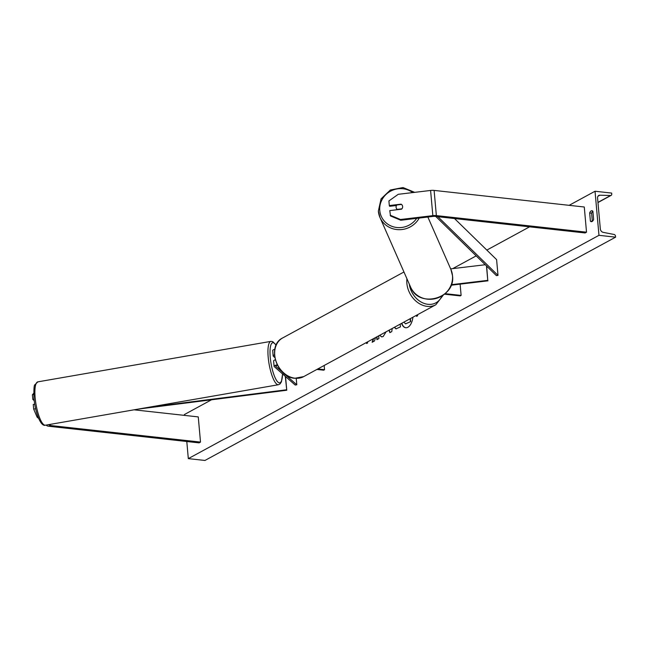 <?xml version="1.0" encoding="UTF-8"?>
<svg xmlns="http://www.w3.org/2000/svg" width="648" height="648" viewBox="0 0 648 648"><rect width="100%" height="100%" fill="white"/><g stroke="black" fill="none" stroke-linecap="round" stroke-linejoin="round"><path stroke-width="0.97" d="M450.66 268.863L485.263 264.74M486.478 265.923L487.766 280.357L451.275 284.699M486.656 266.101L487.766 280.357M451.081 285.217L487.968 280.827M444.488 294.176L460.226 295.909L461.117 295.423L445.095 293.657M460.112 284.14L461.117 295.423M400.812 220.255L390.517 215.97L389.772 210.592L401.541 209.191A3.313 3.143 -23.8 0 0 401.096 204.152L389.318 205.554L388.905 200.937L398.237 194.311L430.596 190.455A5.297 1.563 -5.1 0 1 434.111 190.407L584.277 207.004L586.521 232.186L436.363 215.598A5.297 1.563 -5.1 0 0 432.84 215.646L400.48 219.502L400.812 220.255L433.172 216.4A2.649 0.786 -5.1 0 1 434.938 216.375L585.095 232.964L586.521 232.186M396.471 205.497L389.651 206.307L389.318 205.554M390.185 215.217L400.48 219.502M48.665 424.643L49.256 425.161A2.649 0.786 174.9 0 0 50.35 425.501L200.507 442.09L199.082 442.868L48.924 426.279A5.297 1.563 174.9 0 1 46.737 425.598L46.146 425.08M33.736 393.223L32.4 394.794L32.813 399.419L34.06 399.2M32.4 394.794L33.753 394.559M134.055 409.811L198.264 416.907L200.507 442.09M34.733 404.198L33.259 404.457L33.672 409.074L37.09 417.11L38.702 418.527M35.624 408.734L33.672 409.074M34.223 400.658L32.813 399.419M37.09 417.11L38.054 416.939M274.744 357.469L273.334 356.23A3.969 1.175 174.9 0 1 273.164 355.93A3.969 1.175 174.9 0 1 274.444 354.926M277.182 364.889A3.969 1.175 174.9 0 0 274.088 366.314A3.969 1.175 174.9 0 0 274.266 366.622L295.213 385.058L296.792 384.782L296.217 378.383M274.784 349.329A3.969 1.175 174.9 0 0 272.687 350.576L273.164 355.93M277.425 365.351A2.317 0.689 174.9 0 0 275.74 366.169A2.317 0.689 174.9 0 0 275.837 366.347L282.974 372.624M283.808 373.361L296.792 384.782M324.154 365.48L324.535 369.7L323.644 370.186L316.88 369.441M324.535 369.7L317.771 368.955M274.088 366.314L273.61 360.968A3.969 1.175 -5.1 0 1 275.262 359.843M397.005 209.733A3.313 3.143 156.2 0 1 396.868 209.466L396.333 208.243A3.313 3.143 156.2 0 1 396.827 204.979L401.501 204.428A3.313 3.143 156.2 0 1 401.89 208.834L397.216 209.385A3.313 3.143 156.2 0 1 396.333 208.243M401.598 323.368A11.162 6.01 -83.7 0 0 405.697 327.734A11.162 6.01 -83.7 0 0 407.876 327.264A11.162 6.01 -83.7 0 0 412.906 317.22M595.034 191.241L598.971 235.321L615.6 237.16L615.511 236.18A1.652 1.304 61.5 0 0 614.093 234.471L603.167 232.349A3.313 2.608 -118.5 0 1 600.323 228.922L597.569 198.069A3.313 2.608 -118.5 0 1 598.76 195.469A3.313 2.608 -118.5 0 1 599.854 195.218L610.61 195.494A1.652 1.304 61.5 0 0 611.753 194.06L611.663 193.08L595.034 191.241L569.138 205.327M184.461 415.376L184.388 414.55L211.515 399.792M452.75 268.612L476.183 255.879M486.826 250.088L529.586 226.832M186.794 441.515L188.317 458.622L598.971 235.321M386.103 331.8L383.171 336.531L381.696 336.887L379.906 335.551L380.149 335.032M400.221 324.122L400.464 326.867L395.96 328.884L394.357 327.313M373.264 338.783L372.138 342.274L374.479 340.994L375.557 337.527M376.699 336.911L376.942 339.657L378.918 338.58L378.675 335.834M593.617 219.413L592.888 211.232A4.139 2.228 -83.7 0 0 591.98 210.721A4.139 2.228 -83.7 0 0 591.17 210.9A4.139 2.228 -83.7 0 0 589.672 212.973L590.401 221.162A4.139 2.228 -83.7 0 0 591.316 221.673A4.139 2.228 -83.7 0 0 593.617 219.413M417.539 314.701L417.628 315.77L416.559 316.354L416.462 315.284M367.546 341.893L367.635 342.962L366.566 343.537L366.468 342.468M392.186 328.487L391.773 331.606L389.877 332.635L388.97 330.237M592.888 211.256A4.139 2.228 -83.7 0 0 591.616 213.192L589.672 212.973M591.616 213.192L592.345 221.349M188.317 458.622L204.946 460.461L615.6 237.16M592.312 221.373L590.401 221.162M401.825 323.247A11.162 6.01 -83.7 0 0 405.842 327.75M410.411 318.581L410.678 321.627L405.656 323.838M410.678 321.627L405.51 323.83L403.906 322.113M410.144 318.719L410.403 321.602M416.729 315.147L416.818 316.216M366.736 342.33L366.833 343.399M373.613 338.588L372.487 342.079M376.958 336.774L377.201 339.512M396.098 328.901L394.583 327.183M381.842 336.895L379.906 335.551M380.19 335.583L380.538 334.822M390.096 332.513L389.189 330.116M454.507 218.538L496.603 259.629L498.004 275.368L437.902 216.699M435.812 216.473L496.417 275.635L498.004 275.368M285.533 376.537L286.756 390.242L138.056 409.115M285.306 376.342L286.756 390.242M148.692 407.268L286.505 389.78M282.577 374.358L282.99 374.301M434.111 190.407L436.363 215.598M430.596 190.455L432.84 215.646M49.208 424.545L49.256 425.161M50.252 424.367L50.35 425.501M409.269 284.059A20.347 16.062 61.5 0 0 427.931 304.309A20.347 16.062 61.5 0 0 441.952 295.974M443.297 295.083L435.82 304.763A22.008 17.366 -118.5 0 1 427.178 306.366A22.008 17.366 -118.5 0 1 406.928 278.745M403.955 271.99L282.674 337.94A22.008 17.366 61.5 0 0 275.797 360.507A22.008 17.366 61.5 0 0 295.059 378.213A22.008 17.366 61.5 0 0 303.701 376.61L435.82 304.763M412.695 192.594A20.347 19.343 -23.8 0 0 390.485 191.217A20.347 19.343 -23.8 0 0 379.777 210.527A20.347 19.343 -23.8 0 0 394.867 227.189A20.347 19.343 -23.8 0 0 416.68 218.36M452.482 275.611A22.008 20.914 -23.8 0 0 450.87 269.341L452.498 275.659C455.9 298.631 418.689 308.796 410.589 287.064A22.008 20.914 -23.8 0 0 435.942 298.485A22.008 20.914 -23.8 0 0 452.482 275.611M419.24 218.06A22.008 20.914 156.2 0 1 398.941 229.692A22.008 20.914 156.2 0 1 379.963 217.461A22.008 20.914 156.2 0 1 378.351 211.191M597.95 202.379L610.61 195.494M597.95 196.247L599.854 195.218M37.867 381.85L34.887 384.75C34.02 385.05 33.72 389.594 33.988 398.39C35.178 412.403 40.735 426.935 45.401 425.21A22.008 5.686 -99.9 0 1 35.146 397.815A22.008 5.686 -99.9 0 1 37.867 381.85L270.921 341.375A22.008 5.686 80.1 0 0 268.199 357.348A22.008 5.686 80.1 0 0 278.446 384.734L280.066 383.924L281.435 381.818L282.577 373.937M282.496 373.872A20.347 5.257 -99.9 0 1 277.012 381.065A20.347 5.257 -99.9 0 1 270.257 357.502A20.347 5.257 -99.9 0 1 276.048 345.295M303.701 376.61L294.735 378.278C276.364 377.355 266.531 345.53 282.674 337.94M414.68 192.359L403.007 187.539L390.347 190.002L381.056 198.879L378.343 211.143L379.963 217.461L410.589 287.064M427.858 217.031L450.87 269.341M611.161 195.364L597.966 202.541M45.401 425.21L278.446 384.734M276.129 345.109L272.719 341.593L270.921 341.375"/></g></svg>
